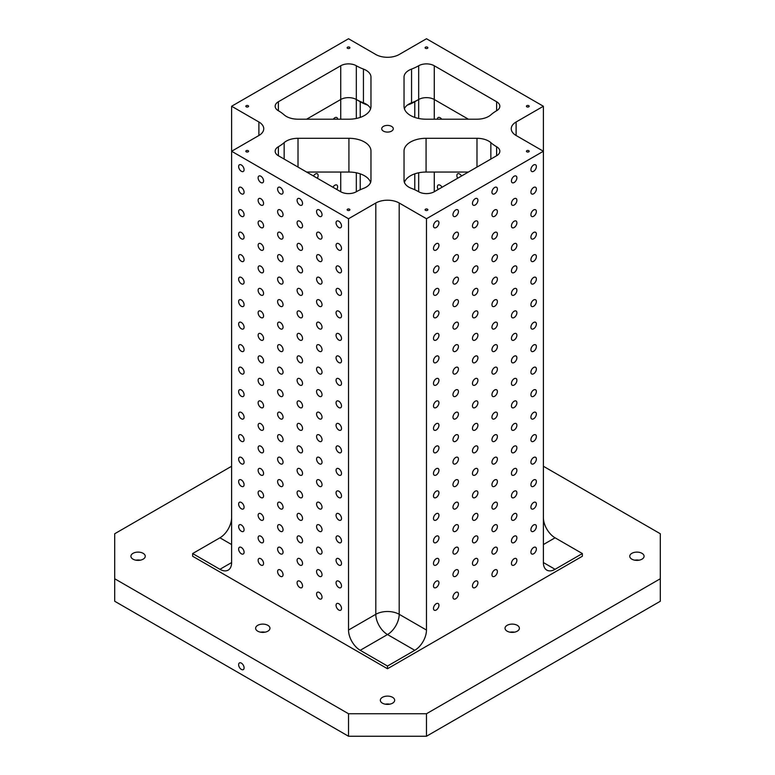 <?xml version="1.0" encoding="UTF-8"?>
<svg xmlns="http://www.w3.org/2000/svg" width="775" height="775" viewBox="0 0 775 775"><rect width="100%" height="100%" fill="white"/><g stroke="black" fill="none" stroke-linecap="round" stroke-linejoin="round"><path stroke-width="1.16" d="M341.513 225.951A3.856 2.228 60 0 1 340.719 227.714A3.856 2.228 60 0 1 336.854 225.486A3.856 2.228 60 0 1 336.854 221.03A3.856 2.228 60 0 1 339.828 222.067A3.856 2.228 60 0 1 341.513 225.951M404.037 106.475L404.037 77.083L404.037 106.475A22.049 12.729 0 0 0 426.076 119.205L476.983 119.205A16.537 9.542 0 0 0 490.846 114.865A44.088 25.459 180 0 1 496.62 110.747A11.024 6.365 0 0 0 499.846 106.253A11.024 6.365 0 0 0 496.62 101.748L434.262 65.749A11.024 6.365 0 0 0 418.674 65.749A44.088 25.459 180 0 1 411.554 69.082A16.537 9.542 0 0 0 404.037 77.083M302.541 428.449A3.856 2.228 60 0 1 301.746 430.212A3.856 2.228 60 0 1 297.891 427.984A3.856 2.228 60 0 1 297.891 423.537A3.856 2.228 60 0 1 300.855 424.564A3.856 2.228 60 0 1 302.541 428.449M302.541 450.953A3.856 2.228 60 0 1 301.746 452.716A3.856 2.228 60 0 1 297.891 450.488A3.856 2.228 60 0 1 297.891 446.032A3.856 2.228 60 0 1 300.855 447.068A3.856 2.228 60 0 1 302.541 450.953M302.541 405.945A3.856 2.228 60 0 1 301.746 407.718A3.856 2.228 60 0 1 297.891 405.49A3.856 2.228 60 0 1 297.891 401.033A3.856 2.228 60 0 1 300.855 402.07A3.856 2.228 60 0 1 302.541 405.945M302.541 473.448A3.856 2.228 60 0 1 301.746 475.22A3.856 2.228 60 0 1 297.891 472.992A3.856 2.228 60 0 1 297.891 468.536A3.856 2.228 60 0 1 300.855 469.563A3.856 2.228 60 0 1 302.541 473.448M302.541 495.952A3.856 2.228 60 0 1 301.746 497.715A3.856 2.228 60 0 1 297.891 495.487A3.856 2.228 60 0 1 297.891 491.03A3.856 2.228 60 0 1 300.855 492.067A3.856 2.228 60 0 1 302.541 495.952M302.541 518.446A3.856 2.228 60 0 1 301.746 520.219A3.856 2.228 60 0 1 297.891 517.991A3.856 2.228 60 0 1 297.891 513.534A3.856 2.228 60 0 1 300.855 514.571A3.856 2.228 60 0 1 302.541 518.446M302.541 540.95A3.856 2.228 60 0 1 301.746 542.713A3.856 2.228 60 0 1 297.891 540.485A3.856 2.228 60 0 1 297.891 536.038A3.856 2.228 60 0 1 300.855 537.065A3.856 2.228 60 0 1 302.541 540.95M302.541 563.454A3.856 2.228 60 0 1 301.746 565.217A3.856 2.228 60 0 1 297.891 562.989A3.856 2.228 60 0 1 297.891 558.533A3.856 2.228 60 0 1 300.855 559.569A3.856 2.228 60 0 1 302.541 563.454M302.541 585.948A3.856 2.228 60 0 1 301.746 587.721A3.856 2.228 60 0 1 297.891 585.493A3.856 2.228 60 0 1 297.891 581.037A3.856 2.228 60 0 1 300.855 582.064A3.856 2.228 60 0 1 302.541 585.948M283.059 192.2A3.856 2.228 60 0 1 282.255 193.963A3.856 2.228 60 0 1 278.399 191.735A3.856 2.228 60 0 1 278.399 187.279A3.856 2.228 60 0 1 281.373 188.315A3.856 2.228 60 0 1 283.059 192.2M283.059 214.694A3.856 2.228 60 0 1 282.255 216.467A3.856 2.228 60 0 1 278.399 214.239A3.856 2.228 60 0 1 278.399 209.783A3.856 2.228 60 0 1 281.373 210.819A3.856 2.228 60 0 1 283.059 214.694M283.059 237.198A3.856 2.228 60 0 1 282.255 238.962A3.856 2.228 60 0 1 278.399 236.733A3.856 2.228 60 0 1 278.399 232.287A3.856 2.228 60 0 1 281.373 233.314A3.856 2.228 60 0 1 283.059 237.198M283.059 259.702A3.856 2.228 60 0 1 282.255 261.466A3.856 2.228 60 0 1 278.399 259.238A3.856 2.228 60 0 1 278.399 254.781A3.856 2.228 60 0 1 281.373 255.818A3.856 2.228 60 0 1 283.059 259.702M283.059 282.197A3.856 2.228 60 0 1 282.255 283.97A3.856 2.228 60 0 1 278.399 281.742A3.856 2.228 60 0 1 278.399 277.285A3.856 2.228 60 0 1 281.373 278.312A3.856 2.228 60 0 1 283.059 282.197M283.059 304.701A3.856 2.228 60 0 1 282.255 306.464A3.856 2.228 60 0 1 278.399 304.236A3.856 2.228 60 0 1 278.399 299.78A3.856 2.228 60 0 1 281.373 300.816A3.856 2.228 60 0 1 283.059 304.701M283.059 327.195A3.856 2.228 60 0 1 282.255 328.968A3.856 2.228 60 0 1 278.399 326.74A3.856 2.228 60 0 1 278.399 322.284A3.856 2.228 60 0 1 281.373 323.32A3.856 2.228 60 0 1 283.059 327.195M283.059 349.699A3.856 2.228 60 0 1 282.255 351.463A3.856 2.228 60 0 1 278.399 349.234A3.856 2.228 60 0 1 278.399 344.788A3.856 2.228 60 0 1 281.373 345.815A3.856 2.228 60 0 1 283.059 349.699M283.059 372.203A3.856 2.228 60 0 1 282.255 373.967A3.856 2.228 60 0 1 278.399 371.738A3.856 2.228 60 0 1 278.399 367.282A3.856 2.228 60 0 1 281.373 368.319A3.856 2.228 60 0 1 283.059 372.203M283.059 394.698A3.856 2.228 60 0 1 282.255 396.471A3.856 2.228 60 0 1 278.399 394.243A3.856 2.228 60 0 1 278.399 389.786A3.856 2.228 60 0 1 281.373 390.813A3.856 2.228 60 0 1 283.059 394.698M283.059 417.202A3.856 2.228 60 0 1 282.255 418.965A3.856 2.228 60 0 1 278.399 416.737A3.856 2.228 60 0 1 278.399 412.281A3.856 2.228 60 0 1 281.373 413.317A3.856 2.228 60 0 1 283.059 417.202M283.059 439.696A3.856 2.228 60 0 1 282.255 441.469A3.856 2.228 60 0 1 278.399 439.241A3.856 2.228 60 0 1 278.399 434.785A3.856 2.228 60 0 1 281.373 435.821A3.856 2.228 60 0 1 283.059 439.696M283.059 462.2A3.856 2.228 60 0 1 282.255 463.963A3.856 2.228 60 0 1 278.399 461.735A3.856 2.228 60 0 1 278.399 457.289A3.856 2.228 60 0 1 281.373 458.316A3.856 2.228 60 0 1 283.059 462.2M283.059 484.704A3.856 2.228 60 0 1 282.255 486.468A3.856 2.228 60 0 1 278.399 484.239A3.856 2.228 60 0 1 278.399 479.783A3.856 2.228 60 0 1 281.373 480.82A3.856 2.228 60 0 1 283.059 484.704M283.059 507.199A3.856 2.228 60 0 1 282.255 508.962A3.856 2.228 60 0 1 278.399 506.743A3.856 2.228 60 0 1 278.399 502.287A3.856 2.228 60 0 1 281.373 503.314A3.856 2.228 60 0 1 283.059 507.199M283.059 529.703A3.856 2.228 60 0 1 282.255 531.466A3.856 2.228 60 0 1 278.399 529.238A3.856 2.228 60 0 1 278.399 524.782A3.856 2.228 60 0 1 281.373 525.818A3.856 2.228 60 0 1 283.059 529.703M283.059 552.197A3.856 2.228 60 0 1 282.255 553.97A3.856 2.228 60 0 1 278.399 551.742A3.856 2.228 60 0 1 278.399 547.286A3.856 2.228 60 0 1 281.373 548.322A3.856 2.228 60 0 1 283.059 552.197M283.059 574.701A3.856 2.228 60 0 1 282.255 576.464A3.856 2.228 60 0 1 278.399 574.236A3.856 2.228 60 0 1 278.399 569.78A3.856 2.228 60 0 1 281.373 570.817A3.856 2.228 60 0 1 283.059 574.701M263.568 180.953A3.856 2.228 60 0 1 262.773 182.716A3.856 2.228 60 0 1 258.918 180.488A3.856 2.228 60 0 1 258.918 176.032A3.856 2.228 60 0 1 261.892 177.068A3.856 2.228 60 0 1 263.568 180.953M263.568 203.447A3.856 2.228 60 0 1 262.773 205.21A3.856 2.228 60 0 1 258.918 202.992A3.856 2.228 60 0 1 258.918 198.536A3.856 2.228 60 0 1 261.892 199.562A3.856 2.228 60 0 1 263.568 203.447M263.568 225.951A3.856 2.228 60 0 1 262.773 227.714A3.856 2.228 60 0 1 258.918 225.486A3.856 2.228 60 0 1 258.918 221.03A3.856 2.228 60 0 1 261.892 222.067A3.856 2.228 60 0 1 263.568 225.951M263.568 248.446A3.856 2.228 60 0 1 262.773 250.218A3.856 2.228 60 0 1 258.918 247.99A3.856 2.228 60 0 1 258.918 243.534A3.856 2.228 60 0 1 261.892 244.571A3.856 2.228 60 0 1 263.568 248.446M263.568 270.95A3.856 2.228 60 0 1 262.773 272.713A3.856 2.228 60 0 1 258.918 270.485A3.856 2.228 60 0 1 258.918 266.028A3.856 2.228 60 0 1 261.892 267.065A3.856 2.228 60 0 1 263.568 270.95M263.568 293.454A3.856 2.228 60 0 1 262.773 295.217A3.856 2.228 60 0 1 258.918 292.989A3.856 2.228 60 0 1 258.918 288.532A3.856 2.228 60 0 1 261.892 289.569A3.856 2.228 60 0 1 263.568 293.454M263.568 315.948A3.856 2.228 60 0 1 262.773 317.711A3.856 2.228 60 0 1 258.918 315.493A3.856 2.228 60 0 1 258.918 311.037A3.856 2.228 60 0 1 261.892 312.063A3.856 2.228 60 0 1 263.568 315.948M263.568 338.452A3.856 2.228 60 0 1 262.773 340.215A3.856 2.228 60 0 1 258.918 337.987A3.856 2.228 60 0 1 258.918 333.531A3.856 2.228 60 0 1 261.892 334.567A3.856 2.228 60 0 1 263.568 338.452M263.568 360.947A3.856 2.228 60 0 1 262.773 362.719A3.856 2.228 60 0 1 258.918 360.491A3.856 2.228 60 0 1 258.918 356.035A3.856 2.228 60 0 1 261.892 357.072A3.856 2.228 60 0 1 263.568 360.947M263.568 383.451A3.856 2.228 60 0 1 262.773 385.214A3.856 2.228 60 0 1 258.918 382.986A3.856 2.228 60 0 1 258.918 378.529A3.856 2.228 60 0 1 261.892 379.566A3.856 2.228 60 0 1 263.568 383.451M263.568 405.955A3.856 2.228 60 0 1 262.773 407.718A3.856 2.228 60 0 1 258.918 405.49A3.856 2.228 60 0 1 258.918 401.033A3.856 2.228 60 0 1 261.892 402.07A3.856 2.228 60 0 1 263.568 405.955M497.395 414.053A3.856 2.228 -60 0 1 495.719 417.928A3.856 2.228 -60 0 1 492.745 418.965A3.856 2.228 -60 0 1 492.745 414.509A3.856 2.228 -60 0 1 496.601 412.281A3.856 2.228 -60 0 1 497.395 414.053M497.395 436.548A3.856 2.228 -60 0 1 495.719 440.433A3.856 2.228 -60 0 1 492.745 441.469A3.856 2.228 -60 0 1 492.745 437.013A3.856 2.228 -60 0 1 496.601 434.785A3.856 2.228 -60 0 1 497.395 436.548M497.395 391.549A3.856 2.228 -60 0 1 495.719 395.434A3.856 2.228 -60 0 1 492.745 396.471A3.856 2.228 -60 0 1 492.745 392.014A3.856 2.228 -60 0 1 496.601 389.786A3.856 2.228 -60 0 1 497.395 391.549M497.395 459.052A3.856 2.228 -60 0 1 495.719 462.937A3.856 2.228 -60 0 1 492.745 463.963A3.856 2.228 -60 0 1 492.745 459.507A3.856 2.228 -60 0 1 496.601 457.289A3.856 2.228 -60 0 1 497.395 459.052M497.395 481.546A3.856 2.228 -60 0 1 495.719 485.431A3.856 2.228 -60 0 1 492.745 486.468A3.856 2.228 -60 0 1 492.745 482.011A3.856 2.228 -60 0 1 496.601 479.783A3.856 2.228 -60 0 1 497.395 481.546M497.395 504.05A3.856 2.228 -60 0 1 495.719 507.935A3.856 2.228 -60 0 1 492.745 508.962A3.856 2.228 -60 0 1 492.745 504.515A3.856 2.228 -60 0 1 496.601 502.287A3.856 2.228 -60 0 1 497.395 504.05M497.395 526.554A3.856 2.228 -60 0 1 495.719 530.429A3.856 2.228 -60 0 1 492.745 531.466A3.856 2.228 -60 0 1 492.745 527.01A3.856 2.228 -60 0 1 496.601 524.782A3.856 2.228 -60 0 1 497.395 526.554M497.395 549.049A3.856 2.228 -60 0 1 495.719 552.933A3.856 2.228 -60 0 1 492.745 553.97A3.856 2.228 -60 0 1 492.745 549.514A3.856 2.228 -60 0 1 496.601 547.286A3.856 2.228 -60 0 1 497.395 549.049M497.395 571.553A3.856 2.228 -60 0 1 495.719 575.438A3.856 2.228 -60 0 1 492.745 576.464A3.856 2.228 -60 0 1 492.745 572.008A3.856 2.228 -60 0 1 496.601 569.78A3.856 2.228 -60 0 1 497.395 571.553M477.913 200.299A3.856 2.228 -60 0 1 476.228 204.183A3.856 2.228 -60 0 1 473.254 205.21A3.856 2.228 -60 0 1 473.254 200.764A3.856 2.228 -60 0 1 477.109 198.536A3.856 2.228 -60 0 1 477.913 200.299M477.913 222.803A3.856 2.228 -60 0 1 476.228 226.678A3.856 2.228 -60 0 1 473.254 227.714A3.856 2.228 -60 0 1 473.254 223.258A3.856 2.228 -60 0 1 477.109 221.03A3.856 2.228 -60 0 1 477.913 222.803M477.913 245.297A3.856 2.228 -60 0 1 476.228 249.182A3.856 2.228 -60 0 1 473.254 250.218A3.856 2.228 -60 0 1 473.254 245.762A3.856 2.228 -60 0 1 477.109 243.534A3.856 2.228 -60 0 1 477.913 245.297M477.913 267.801A3.856 2.228 -60 0 1 476.228 271.686A3.856 2.228 -60 0 1 473.254 272.713A3.856 2.228 -60 0 1 473.254 268.257A3.856 2.228 -60 0 1 477.109 266.028A3.856 2.228 -60 0 1 477.913 267.801M477.913 290.296A3.856 2.228 -60 0 1 476.228 294.18A3.856 2.228 -60 0 1 473.254 295.217A3.856 2.228 -60 0 1 473.254 290.761A3.856 2.228 -60 0 1 477.109 288.532A3.856 2.228 -60 0 1 477.913 290.296M477.913 312.8A3.856 2.228 -60 0 1 476.228 316.684A3.856 2.228 -60 0 1 473.254 317.711A3.856 2.228 -60 0 1 473.254 313.265A3.856 2.228 -60 0 1 477.109 311.037A3.856 2.228 -60 0 1 477.913 312.8M477.913 335.304A3.856 2.228 -60 0 1 476.228 339.179A3.856 2.228 -60 0 1 473.254 340.215A3.856 2.228 -60 0 1 473.254 335.759A3.856 2.228 -60 0 1 477.109 333.531A3.856 2.228 -60 0 1 477.913 335.304M477.913 357.798A3.856 2.228 -60 0 1 476.228 361.683A3.856 2.228 -60 0 1 473.254 362.719A3.856 2.228 -60 0 1 473.254 358.263A3.856 2.228 -60 0 1 477.109 356.035A3.856 2.228 -60 0 1 477.913 357.798M477.913 380.302A3.856 2.228 -60 0 1 476.228 384.187A3.856 2.228 -60 0 1 473.254 385.214A3.856 2.228 -60 0 1 473.254 380.757A3.856 2.228 -60 0 1 477.109 378.529A3.856 2.228 -60 0 1 477.913 380.302M477.913 402.797A3.856 2.228 -60 0 1 476.228 406.681A3.856 2.228 -60 0 1 473.254 407.718A3.856 2.228 -60 0 1 473.254 403.262A3.856 2.228 -60 0 1 477.109 401.033A3.856 2.228 -60 0 1 477.913 402.797M477.913 425.301A3.856 2.228 -60 0 1 476.228 429.185A3.856 2.228 -60 0 1 473.254 430.212A3.856 2.228 -60 0 1 473.254 425.766A3.856 2.228 -60 0 1 477.109 423.537A3.856 2.228 -60 0 1 477.913 425.301M477.913 447.805A3.856 2.228 -60 0 1 476.228 451.68A3.856 2.228 -60 0 1 473.254 452.716A3.856 2.228 -60 0 1 473.254 448.26A3.856 2.228 -60 0 1 477.109 446.032A3.856 2.228 -60 0 1 477.913 447.805M477.913 470.299A3.856 2.228 -60 0 1 476.228 474.184A3.856 2.228 -60 0 1 473.254 475.22A3.856 2.228 -60 0 1 473.254 470.764A3.856 2.228 -60 0 1 477.109 468.536A3.856 2.228 -60 0 1 477.913 470.299M477.913 492.803A3.856 2.228 -60 0 1 476.228 496.678A3.856 2.228 -60 0 1 473.254 497.715A3.856 2.228 -60 0 1 473.254 493.258A3.856 2.228 -60 0 1 477.109 491.03A3.856 2.228 -60 0 1 477.913 492.803M477.913 515.298A3.856 2.228 -60 0 1 476.228 519.182A3.856 2.228 -60 0 1 473.254 520.219A3.856 2.228 -60 0 1 473.254 515.762A3.856 2.228 -60 0 1 477.109 513.534A3.856 2.228 -60 0 1 477.913 515.298M477.913 537.802A3.856 2.228 -60 0 1 476.228 541.686A3.856 2.228 -60 0 1 473.254 542.713A3.856 2.228 -60 0 1 473.254 538.257A3.856 2.228 -60 0 1 477.109 536.038A3.856 2.228 -60 0 1 477.913 537.802M477.913 560.296A3.856 2.228 -60 0 1 476.228 564.181A3.856 2.228 -60 0 1 473.254 565.217A3.856 2.228 -60 0 1 473.254 560.761A3.856 2.228 -60 0 1 477.109 558.533A3.856 2.228 -60 0 1 477.913 560.296M477.913 582.8A3.856 2.228 -60 0 1 476.228 586.685A3.856 2.228 -60 0 1 473.254 587.721A3.856 2.228 -60 0 1 473.254 583.265A3.856 2.228 -60 0 1 477.109 581.037A3.856 2.228 -60 0 1 477.913 582.8M458.432 211.546A3.856 2.228 -60 0 1 456.746 215.431A3.856 2.228 -60 0 1 453.772 216.467A3.856 2.228 -60 0 1 453.772 212.011A3.856 2.228 -60 0 1 457.628 209.783A3.856 2.228 -60 0 1 458.432 211.546M458.432 234.05A3.856 2.228 -60 0 1 456.746 237.935A3.856 2.228 -60 0 1 453.772 238.962A3.856 2.228 -60 0 1 453.772 234.505A3.856 2.228 -60 0 1 457.628 232.287A3.856 2.228 -60 0 1 458.432 234.05M458.432 256.544A3.856 2.228 -60 0 1 456.746 260.429A3.856 2.228 -60 0 1 453.772 261.466A3.856 2.228 -60 0 1 453.772 257.009A3.856 2.228 -60 0 1 457.628 254.781A3.856 2.228 -60 0 1 458.432 256.544M458.432 279.048A3.856 2.228 -60 0 1 456.746 282.933A3.856 2.228 -60 0 1 453.772 283.97A3.856 2.228 -60 0 1 453.772 279.513A3.856 2.228 -60 0 1 457.628 277.285A3.856 2.228 -60 0 1 458.432 279.048M458.432 301.552A3.856 2.228 -60 0 1 456.746 305.427A3.856 2.228 -60 0 1 453.772 306.464A3.856 2.228 -60 0 1 453.772 302.008A3.856 2.228 -60 0 1 457.628 299.78A3.856 2.228 -60 0 1 458.432 301.552M458.432 324.047A3.856 2.228 -60 0 1 456.746 327.932A3.856 2.228 -60 0 1 453.772 328.968A3.856 2.228 -60 0 1 453.772 324.512A3.856 2.228 -60 0 1 457.628 322.284A3.856 2.228 -60 0 1 458.432 324.047M458.432 346.551A3.856 2.228 -60 0 1 456.746 350.436A3.856 2.228 -60 0 1 453.772 351.463A3.856 2.228 -60 0 1 453.772 347.006A3.856 2.228 -60 0 1 457.628 344.788A3.856 2.228 -60 0 1 458.432 346.551M458.432 369.045A3.856 2.228 -60 0 1 456.746 372.93A3.856 2.228 -60 0 1 453.772 373.967A3.856 2.228 -60 0 1 453.772 369.51A3.856 2.228 -60 0 1 457.628 367.282A3.856 2.228 -60 0 1 458.432 369.045M458.432 391.549A3.856 2.228 -60 0 1 456.746 395.434A3.856 2.228 -60 0 1 453.772 396.461A3.856 2.228 -60 0 1 453.772 392.014A3.856 2.228 -60 0 1 457.628 389.786A3.856 2.228 -60 0 1 458.432 391.549M458.432 414.053A3.856 2.228 -60 0 1 456.746 417.928A3.856 2.228 -60 0 1 453.772 418.965A3.856 2.228 -60 0 1 453.772 414.509A3.856 2.228 -60 0 1 457.628 412.281A3.856 2.228 -60 0 1 458.432 414.053M458.432 436.548A3.856 2.228 -60 0 1 456.746 440.433A3.856 2.228 -60 0 1 453.772 441.469A3.856 2.228 -60 0 1 453.772 437.013A3.856 2.228 -60 0 1 457.628 434.785A3.856 2.228 -60 0 1 458.432 436.548M516.886 380.302A3.856 2.228 -60 0 1 515.201 384.187A3.856 2.228 -60 0 1 512.227 385.214A3.856 2.228 -60 0 1 512.227 380.757A3.856 2.228 -60 0 1 516.082 378.529A3.856 2.228 -60 0 1 516.886 380.302M516.886 402.797A3.856 2.228 -60 0 1 515.201 406.681A3.856 2.228 -60 0 1 512.227 407.718A3.856 2.228 -60 0 1 512.227 403.262A3.856 2.228 -60 0 1 516.082 401.033A3.856 2.228 -60 0 1 516.886 402.797M516.886 357.798A3.856 2.228 -60 0 1 515.201 361.683A3.856 2.228 -60 0 1 512.227 362.719A3.856 2.228 -60 0 1 512.227 358.263A3.856 2.228 -60 0 1 516.082 356.035A3.856 2.228 -60 0 1 516.886 357.798M516.886 425.301A3.856 2.228 -60 0 1 515.201 429.185A3.856 2.228 -60 0 1 512.227 430.212A3.856 2.228 -60 0 1 512.227 425.766A3.856 2.228 -60 0 1 516.082 423.537A3.856 2.228 -60 0 1 516.886 425.301M516.886 447.805A3.856 2.228 -60 0 1 515.201 451.68A3.856 2.228 -60 0 1 512.227 452.716A3.856 2.228 -60 0 1 512.227 448.26A3.856 2.228 -60 0 1 516.082 446.032A3.856 2.228 -60 0 1 516.886 447.805M516.886 470.299A3.856 2.228 -60 0 1 515.201 474.184A3.856 2.228 -60 0 1 512.227 475.22A3.856 2.228 -60 0 1 512.227 470.764A3.856 2.228 -60 0 1 516.082 468.536A3.856 2.228 -60 0 1 516.886 470.299M516.886 492.803A3.856 2.228 -60 0 1 515.201 496.688A3.856 2.228 -60 0 1 512.227 497.715A3.856 2.228 -60 0 1 512.227 493.258A3.856 2.228 -60 0 1 516.082 491.03A3.856 2.228 -60 0 1 516.886 492.803M516.886 515.298A3.856 2.228 -60 0 1 515.201 519.182A3.856 2.228 -60 0 1 512.227 520.219A3.856 2.228 -60 0 1 512.227 515.762A3.856 2.228 -60 0 1 516.082 513.534A3.856 2.228 -60 0 1 516.886 515.298M516.886 537.802A3.856 2.228 -60 0 1 515.201 541.686A3.856 2.228 -60 0 1 512.227 542.713A3.856 2.228 -60 0 1 512.227 538.267A3.856 2.228 -60 0 1 516.082 536.038A3.856 2.228 -60 0 1 516.886 537.802M516.886 560.306A3.856 2.228 -60 0 1 515.201 564.181A3.856 2.228 -60 0 1 512.227 565.217A3.856 2.228 -60 0 1 512.227 560.761A3.856 2.228 -60 0 1 516.082 558.533A3.856 2.228 -60 0 1 516.886 560.306M497.395 189.052A3.856 2.228 -60 0 1 495.719 192.927A3.856 2.228 -60 0 1 492.745 193.963A3.856 2.228 -60 0 1 492.745 189.507A3.856 2.228 -60 0 1 496.601 187.279A3.856 2.228 -60 0 1 497.395 189.052M497.395 211.546A3.856 2.228 -60 0 1 495.719 215.431A3.856 2.228 -60 0 1 492.745 216.467A3.856 2.228 -60 0 1 492.745 212.011A3.856 2.228 -60 0 1 496.601 209.783A3.856 2.228 -60 0 1 497.395 211.546M497.395 234.05A3.856 2.228 -60 0 1 495.719 237.935A3.856 2.228 -60 0 1 492.745 238.962A3.856 2.228 -60 0 1 492.745 234.515A3.856 2.228 -60 0 1 496.601 232.287A3.856 2.228 -60 0 1 497.395 234.05M497.395 256.544A3.856 2.228 -60 0 1 495.719 260.429A3.856 2.228 -60 0 1 492.745 261.466A3.856 2.228 -60 0 1 492.745 257.009A3.856 2.228 -60 0 1 496.601 254.781A3.856 2.228 -60 0 1 497.395 256.544M497.395 279.048A3.856 2.228 -60 0 1 495.719 282.933A3.856 2.228 -60 0 1 492.745 283.97A3.856 2.228 -60 0 1 492.745 279.513A3.856 2.228 -60 0 1 496.601 277.285A3.856 2.228 -60 0 1 497.395 279.048M497.395 301.552A3.856 2.228 -60 0 1 495.719 305.427A3.856 2.228 -60 0 1 492.745 306.464A3.856 2.228 -60 0 1 492.745 302.008A3.856 2.228 -60 0 1 496.601 299.78A3.856 2.228 -60 0 1 497.395 301.552M497.395 324.047A3.856 2.228 -60 0 1 495.719 327.932A3.856 2.228 -60 0 1 492.745 328.968A3.856 2.228 -60 0 1 492.745 324.512A3.856 2.228 -60 0 1 496.601 322.284A3.856 2.228 -60 0 1 497.395 324.047M497.395 346.551A3.856 2.228 -60 0 1 495.719 350.436A3.856 2.228 -60 0 1 492.745 351.463A3.856 2.228 -60 0 1 492.745 347.006A3.856 2.228 -60 0 1 496.601 344.788A3.856 2.228 -60 0 1 497.395 346.551M497.395 369.045A3.856 2.228 -60 0 1 495.719 372.93A3.856 2.228 -60 0 1 492.745 373.967A3.856 2.228 -60 0 1 492.745 369.51A3.856 2.228 -60 0 1 496.601 367.282A3.856 2.228 -60 0 1 497.395 369.045M317.333 178.24A3.856 2.228 120 0 0 317.333 173.784A3.856 2.228 120 0 0 315.406 173.978A3.856 2.228 120 0 0 313.478 176.012M337.619 119.205A3.856 2.228 120 0 0 336.815 117.538A3.856 2.228 120 0 0 334.887 117.722A3.856 2.228 120 0 0 333.318 119.205M336.815 189.487A3.856 2.228 120 0 0 336.815 185.031A3.856 2.228 120 0 0 334.887 185.225A3.856 2.228 120 0 0 332.959 187.259M543.382 466.25L660.3 533.752L660.3 601.255L426.473 736.25L348.527 736.25L348.527 713.746L114.7 578.751L114.7 533.752L231.618 466.25M461.522 176.012A3.856 2.228 -120 0 0 457.667 173.784A3.856 2.228 -120 0 0 456.872 175.547A3.856 2.228 -120 0 0 457.667 178.24M114.7 578.751L114.7 601.255L348.527 736.25M516.102 121.995L543.382 106.253L426.473 38.75L399.193 54.502A16.537 9.542 0 0 1 375.807 54.502L348.527 38.75L231.618 106.253L231.618 151.251L348.527 218.744L375.807 203.002A16.537 9.542 0 0 1 399.193 203.002L426.473 218.744L543.382 151.251L516.102 135.499L516.102 121.995A16.537 9.542 0 0 0 511.258 128.747A16.537 9.542 0 0 0 516.102 135.499M543.382 106.253L543.382 562.553L555.074 569.305A16.537 9.542 -60 0 1 546.811 570.119A16.537 9.542 -60 0 1 543.382 562.553M543.382 517.555A16.537 9.542 -120 0 0 555.074 537.802L543.382 544.554M555.074 569.305L582.354 553.553L555.074 537.802M582.354 553.553L582.354 556.247L387.5 668.748L192.646 556.247L192.646 553.553L219.926 569.305L231.618 562.553A16.537 9.542 60 0 1 228.189 570.119A16.537 9.542 60 0 1 219.926 569.305M426.473 736.25L426.473 713.746L660.3 578.751M631.848 553.331A7.169 4.137 180 0 1 639.656 552.43A7.169 4.137 180 0 1 644.083 556.247A7.169 4.137 180 0 1 636.914 560.383A7.169 4.137 180 0 1 629.755 556.247A7.169 4.137 180 0 1 631.848 553.331M133.019 553.331A7.169 4.137 180 0 1 140.827 552.43A7.169 4.137 180 0 1 145.245 556.247A7.169 4.137 180 0 1 138.086 560.383A7.169 4.137 180 0 1 130.917 556.247A7.169 4.137 180 0 1 133.019 553.331M257.726 625.328A7.169 4.137 180 0 1 265.534 624.427A7.169 4.137 180 0 1 269.962 628.254A7.169 4.137 180 0 1 262.793 632.39A7.169 4.137 180 0 1 255.624 628.254A7.169 4.137 180 0 1 257.726 625.328M382.433 697.326A7.169 4.137 180 0 1 390.242 696.425A7.169 4.137 180 0 1 394.669 700.251A7.169 4.137 180 0 1 387.5 704.388A7.169 4.137 180 0 1 380.331 700.251A7.169 4.137 180 0 1 382.433 697.326M507.141 625.328A7.169 4.137 180 0 1 514.949 624.427A7.169 4.137 180 0 1 519.376 628.254A7.169 4.137 180 0 1 512.207 632.39A7.169 4.137 180 0 1 505.038 628.254A7.169 4.137 180 0 1 507.141 625.328M426.473 713.746L348.527 713.746M241.354 669.426A3.856 2.228 60 0 1 238.836 666.025A3.856 2.228 60 0 1 239.427 662.935A3.856 2.228 60 0 1 243.292 665.163A3.856 2.228 60 0 1 243.292 669.619A3.856 2.228 60 0 1 241.354 669.426M441.682 119.205A3.856 2.228 -120 0 0 438.185 117.538A3.856 2.228 -120 0 0 437.381 119.205M442.041 187.259A3.856 2.228 -120 0 0 438.185 185.031A3.856 2.228 -120 0 0 437.381 186.804A3.856 2.228 -120 0 0 438.185 189.487M231.618 544.554L219.926 537.802L192.646 553.553M219.926 537.802A16.537 9.542 120 0 0 231.618 517.555M383.412 126.383A5.783 3.342 180 0 1 389.718 125.666A5.783 3.342 180 0 1 393.283 128.747A5.783 3.342 180 0 1 387.5 132.089A5.783 3.342 180 0 1 381.717 128.747A5.783 3.342 180 0 1 383.412 126.383M425.494 47.188A1.376 0.794 180 0 1 426.996 47.013A1.376 0.794 180 0 1 427.848 47.75A1.376 0.794 180 0 1 426.473 48.544A1.376 0.794 180 0 1 425.097 47.75A1.376 0.794 180 0 1 425.494 47.188M246.227 150.689A1.376 0.794 180 0 1 247.729 150.515A1.376 0.794 180 0 1 248.581 151.251A1.376 0.794 180 0 1 247.206 152.045A1.376 0.794 180 0 1 245.83 151.251A1.376 0.794 180 0 1 246.227 150.689M246.227 105.691A1.376 0.794 180 0 1 247.729 105.516A1.376 0.794 180 0 1 248.581 106.253A1.376 0.794 180 0 1 247.206 107.047A1.376 0.794 180 0 1 245.83 106.253A1.376 0.794 180 0 1 246.227 105.691M347.558 209.182A1.376 0.794 180 0 1 349.06 209.017A1.376 0.794 180 0 1 349.903 209.744A1.376 0.794 180 0 1 348.527 210.548A1.376 0.794 180 0 1 347.152 209.744A1.376 0.794 180 0 1 347.558 209.182M425.494 209.182A1.376 0.794 180 0 1 426.996 209.017A1.376 0.794 180 0 1 427.848 209.744A1.376 0.794 180 0 1 426.473 210.548A1.376 0.794 180 0 1 425.097 209.744A1.376 0.794 180 0 1 425.494 209.182M526.826 150.689A1.376 0.794 180 0 1 528.327 150.515A1.376 0.794 180 0 1 529.17 151.251A1.376 0.794 180 0 1 527.794 152.045A1.376 0.794 180 0 1 526.419 151.251A1.376 0.794 180 0 1 526.826 150.689M526.826 105.691A1.376 0.794 180 0 1 528.327 105.516A1.376 0.794 180 0 1 529.17 106.253A1.376 0.794 180 0 1 527.794 107.047A1.376 0.794 180 0 1 526.419 106.253A1.376 0.794 180 0 1 526.826 105.691M347.558 47.188A1.376 0.794 180 0 1 349.06 47.013A1.376 0.794 180 0 1 349.903 47.75A1.376 0.794 180 0 1 348.527 48.544A1.376 0.794 180 0 1 347.152 47.75A1.376 0.794 180 0 1 347.558 47.188M231.618 106.253L258.898 121.995L258.898 135.499A16.537 9.542 0 0 0 263.742 128.747A16.537 9.542 0 0 0 258.898 121.995M258.898 135.499L231.618 151.251L231.618 562.553M363.446 69.082A44.088 25.459 180 0 1 356.326 65.749A11.024 6.365 0 0 0 340.738 65.749L278.38 101.748A11.024 6.365 0 0 0 275.154 106.253A11.024 6.365 0 0 0 278.38 110.747A44.088 25.459 180 0 1 284.154 114.865A16.537 9.542 0 0 0 298.017 119.205L348.924 119.205A22.049 12.729 0 0 0 370.963 106.475L370.963 77.083A16.537 9.542 0 0 0 363.446 69.082L363.446 102.833A16.537 9.542 180 0 1 370.595 108.81M284.154 142.639A44.088 25.459 180 0 1 278.38 146.746A11.024 6.365 0 0 0 275.154 151.251A11.024 6.365 0 0 0 278.38 155.746L340.738 191.745A11.024 6.365 0 0 0 356.326 191.745A44.088 25.459 180 0 1 363.446 188.412A16.537 9.542 0 0 0 370.963 180.41L370.963 151.018A22.049 12.729 0 0 0 348.924 138.299L298.017 138.299A16.537 9.542 0 0 0 284.154 142.639L284.154 159.088M370.963 151.018L370.963 180.41M411.554 188.412A44.088 25.459 180 0 1 418.674 191.745A11.024 6.365 0 0 0 434.262 191.745L496.62 155.746A11.024 6.365 0 0 0 499.846 151.251A11.024 6.365 0 0 0 496.62 146.746A44.088 25.459 180 0 1 490.846 142.639A16.537 9.542 0 0 0 476.983 138.299L426.076 138.299A22.049 12.729 0 0 0 404.037 151.018L404.037 180.41A16.537 9.542 0 0 0 411.554 188.412M536.368 166.547A3.856 2.228 -60 0 1 534.682 170.432A3.856 2.228 -60 0 1 531.708 171.469A3.856 2.228 -60 0 1 531.708 167.013A3.856 2.228 -60 0 1 535.573 164.784A3.856 2.228 -60 0 1 536.368 166.547M536.368 189.052A3.856 2.228 -60 0 1 534.682 192.936A3.856 2.228 -60 0 1 531.708 193.963A3.856 2.228 -60 0 1 531.708 189.507A3.856 2.228 -60 0 1 535.573 187.279A3.856 2.228 -60 0 1 536.368 189.052M536.368 211.546A3.856 2.228 -60 0 1 534.682 215.431A3.856 2.228 -60 0 1 531.708 216.467A3.856 2.228 -60 0 1 531.708 212.011A3.856 2.228 -60 0 1 535.573 209.783A3.856 2.228 -60 0 1 536.368 211.546M536.368 234.05A3.856 2.228 -60 0 1 534.682 237.935A3.856 2.228 -60 0 1 531.708 238.962A3.856 2.228 -60 0 1 531.708 234.515A3.856 2.228 -60 0 1 535.573 232.287A3.856 2.228 -60 0 1 536.368 234.05M536.368 256.554A3.856 2.228 -60 0 1 534.682 260.429A3.856 2.228 -60 0 1 531.708 261.466A3.856 2.228 -60 0 1 531.708 257.009A3.856 2.228 -60 0 1 535.573 254.781A3.856 2.228 -60 0 1 536.368 256.554M536.368 279.048A3.856 2.228 -60 0 1 534.682 282.933A3.856 2.228 -60 0 1 531.708 283.97A3.856 2.228 -60 0 1 531.708 279.513A3.856 2.228 -60 0 1 535.573 277.285A3.856 2.228 -60 0 1 536.368 279.048M536.368 301.552A3.856 2.228 -60 0 1 534.682 305.427A3.856 2.228 -60 0 1 531.708 306.464A3.856 2.228 -60 0 1 531.708 302.008A3.856 2.228 -60 0 1 535.573 299.78A3.856 2.228 -60 0 1 536.368 301.552M536.368 324.047A3.856 2.228 -60 0 1 534.682 327.932A3.856 2.228 -60 0 1 531.708 328.968A3.856 2.228 -60 0 1 531.708 324.512A3.856 2.228 -60 0 1 535.573 322.284A3.856 2.228 -60 0 1 536.368 324.047M536.368 346.551A3.856 2.228 -60 0 1 534.682 350.436A3.856 2.228 -60 0 1 531.708 351.463A3.856 2.228 -60 0 1 531.708 347.016A3.856 2.228 -60 0 1 535.573 344.788A3.856 2.228 -60 0 1 536.368 346.551M536.368 369.045A3.856 2.228 -60 0 1 534.682 372.93A3.856 2.228 -60 0 1 531.708 373.967A3.856 2.228 -60 0 1 531.708 369.51A3.856 2.228 -60 0 1 535.573 367.282A3.856 2.228 -60 0 1 536.368 369.045M536.368 391.549A3.856 2.228 -60 0 1 534.682 395.434A3.856 2.228 -60 0 1 531.708 396.471A3.856 2.228 -60 0 1 531.708 392.014A3.856 2.228 -60 0 1 535.573 389.786A3.856 2.228 -60 0 1 536.368 391.549M536.368 414.053A3.856 2.228 -60 0 1 534.682 417.928A3.856 2.228 -60 0 1 531.708 418.965A3.856 2.228 -60 0 1 531.708 414.509A3.856 2.228 -60 0 1 535.573 412.281A3.856 2.228 -60 0 1 536.368 414.053M536.368 436.548A3.856 2.228 -60 0 1 534.682 440.433A3.856 2.228 -60 0 1 531.708 441.469A3.856 2.228 -60 0 1 531.708 437.013A3.856 2.228 -60 0 1 535.573 434.785A3.856 2.228 -60 0 1 536.368 436.548M536.368 459.052A3.856 2.228 -60 0 1 534.682 462.937A3.856 2.228 -60 0 1 531.708 463.963A3.856 2.228 -60 0 1 531.708 459.507A3.856 2.228 -60 0 1 535.573 457.289A3.856 2.228 -60 0 1 536.368 459.052M536.368 481.546A3.856 2.228 -60 0 1 534.682 485.431A3.856 2.228 -60 0 1 531.708 486.468A3.856 2.228 -60 0 1 531.708 482.011A3.856 2.228 -60 0 1 535.573 479.783A3.856 2.228 -60 0 1 536.368 481.546M536.368 504.05A3.856 2.228 -60 0 1 534.682 507.935A3.856 2.228 -60 0 1 531.708 508.972A3.856 2.228 -60 0 1 531.708 504.515A3.856 2.228 -60 0 1 535.573 502.287A3.856 2.228 -60 0 1 536.368 504.05M536.368 526.554A3.856 2.228 -60 0 1 534.682 530.429A3.856 2.228 -60 0 1 531.708 531.466A3.856 2.228 -60 0 1 531.708 527.01A3.856 2.228 -60 0 1 535.573 524.782A3.856 2.228 -60 0 1 536.368 526.554M536.368 549.049A3.856 2.228 -60 0 1 534.682 552.933A3.856 2.228 -60 0 1 531.708 553.97A3.856 2.228 -60 0 1 531.708 549.514A3.856 2.228 -60 0 1 535.573 547.286A3.856 2.228 -60 0 1 536.368 549.049M516.886 177.795A3.856 2.228 -60 0 1 515.201 181.679A3.856 2.228 -60 0 1 512.227 182.716A3.856 2.228 -60 0 1 512.227 178.26A3.856 2.228 -60 0 1 516.082 176.032A3.856 2.228 -60 0 1 516.886 177.795M516.886 200.299A3.856 2.228 -60 0 1 515.201 204.183A3.856 2.228 -60 0 1 512.227 205.21A3.856 2.228 -60 0 1 512.227 200.764A3.856 2.228 -60 0 1 516.082 198.536A3.856 2.228 -60 0 1 516.886 200.299M516.886 222.803A3.856 2.228 -60 0 1 515.201 226.678A3.856 2.228 -60 0 1 512.227 227.714A3.856 2.228 -60 0 1 512.227 223.258A3.856 2.228 -60 0 1 516.082 221.03A3.856 2.228 -60 0 1 516.886 222.803M516.886 245.297A3.856 2.228 -60 0 1 515.201 249.182A3.856 2.228 -60 0 1 512.227 250.218A3.856 2.228 -60 0 1 512.227 245.762A3.856 2.228 -60 0 1 516.082 243.534A3.856 2.228 -60 0 1 516.886 245.297M516.886 267.801A3.856 2.228 -60 0 1 515.201 271.686A3.856 2.228 -60 0 1 512.227 272.713A3.856 2.228 -60 0 1 512.227 268.257A3.856 2.228 -60 0 1 516.082 266.028A3.856 2.228 -60 0 1 516.886 267.801M516.886 290.296A3.856 2.228 -60 0 1 515.201 294.18A3.856 2.228 -60 0 1 512.227 295.217A3.856 2.228 -60 0 1 512.227 290.761A3.856 2.228 -60 0 1 516.082 288.532A3.856 2.228 -60 0 1 516.886 290.296M516.886 312.8A3.856 2.228 -60 0 1 515.201 316.684A3.856 2.228 -60 0 1 512.227 317.711A3.856 2.228 -60 0 1 512.227 313.265A3.856 2.228 -60 0 1 516.082 311.037A3.856 2.228 -60 0 1 516.886 312.8M516.886 335.304A3.856 2.228 -60 0 1 515.201 339.179A3.856 2.228 -60 0 1 512.227 340.215A3.856 2.228 -60 0 1 512.227 335.759A3.856 2.228 -60 0 1 516.082 333.531A3.856 2.228 -60 0 1 516.886 335.304M458.432 459.052A3.856 2.228 -60 0 1 456.746 462.937A3.856 2.228 -60 0 1 453.772 463.963A3.856 2.228 -60 0 1 453.772 459.507A3.856 2.228 -60 0 1 457.628 457.279A3.856 2.228 -60 0 1 458.432 459.052M458.432 481.546A3.856 2.228 -60 0 1 456.746 485.431A3.856 2.228 -60 0 1 453.772 486.468A3.856 2.228 -60 0 1 453.772 482.011A3.856 2.228 -60 0 1 457.628 479.783A3.856 2.228 -60 0 1 458.432 481.546M458.432 504.05A3.856 2.228 -60 0 1 456.746 507.935A3.856 2.228 -60 0 1 453.772 508.962A3.856 2.228 -60 0 1 453.772 504.515A3.856 2.228 -60 0 1 457.628 502.287A3.856 2.228 -60 0 1 458.432 504.05M458.432 526.554A3.856 2.228 -60 0 1 456.746 530.429A3.856 2.228 -60 0 1 453.772 531.466A3.856 2.228 -60 0 1 453.772 527.01A3.856 2.228 -60 0 1 457.628 524.782A3.856 2.228 -60 0 1 458.432 526.554M458.432 549.049A3.856 2.228 -60 0 1 456.746 552.933A3.856 2.228 -60 0 1 453.772 553.97A3.856 2.228 -60 0 1 453.772 549.514A3.856 2.228 -60 0 1 457.628 547.286A3.856 2.228 -60 0 1 458.432 549.049M458.432 571.553A3.856 2.228 -60 0 1 456.746 575.438A3.856 2.228 -60 0 1 453.772 576.464A3.856 2.228 -60 0 1 453.772 572.008A3.856 2.228 -60 0 1 457.628 569.78A3.856 2.228 -60 0 1 458.432 571.553M458.432 594.047A3.856 2.228 -60 0 1 456.746 597.932A3.856 2.228 -60 0 1 453.772 598.968A3.856 2.228 -60 0 1 453.772 594.512A3.856 2.228 -60 0 1 457.628 592.284A3.856 2.228 -60 0 1 458.432 594.047M438.941 222.803A3.856 2.228 -60 0 1 437.255 226.678A3.856 2.228 -60 0 1 434.281 227.714A3.856 2.228 -60 0 1 434.281 223.258A3.856 2.228 -60 0 1 438.146 221.03A3.856 2.228 -60 0 1 438.941 222.803M438.941 245.297A3.856 2.228 -60 0 1 437.255 249.182A3.856 2.228 -60 0 1 434.281 250.218A3.856 2.228 -60 0 1 434.281 245.762A3.856 2.228 -60 0 1 438.146 243.534A3.856 2.228 -60 0 1 438.941 245.297M438.941 267.801A3.856 2.228 -60 0 1 437.255 271.686A3.856 2.228 -60 0 1 434.281 272.713A3.856 2.228 -60 0 1 434.281 268.257A3.856 2.228 -60 0 1 438.146 266.028A3.856 2.228 -60 0 1 438.941 267.801M438.941 290.296A3.856 2.228 -60 0 1 437.255 294.18A3.856 2.228 -60 0 1 434.281 295.217A3.856 2.228 -60 0 1 434.281 290.761A3.856 2.228 -60 0 1 438.146 288.532A3.856 2.228 -60 0 1 438.941 290.296M438.941 312.8A3.856 2.228 -60 0 1 437.255 316.684A3.856 2.228 -60 0 1 434.281 317.711A3.856 2.228 -60 0 1 434.281 313.265A3.856 2.228 -60 0 1 438.146 311.037A3.856 2.228 -60 0 1 438.941 312.8M438.941 335.304A3.856 2.228 -60 0 1 437.255 339.179A3.856 2.228 -60 0 1 434.281 340.215A3.856 2.228 -60 0 1 434.281 335.759A3.856 2.228 -60 0 1 438.146 333.531A3.856 2.228 -60 0 1 438.941 335.304M438.941 357.798A3.856 2.228 -60 0 1 437.255 361.683A3.856 2.228 -60 0 1 434.281 362.719A3.856 2.228 -60 0 1 434.281 358.263A3.856 2.228 -60 0 1 438.146 356.035A3.856 2.228 -60 0 1 438.941 357.798M438.941 380.302A3.856 2.228 -60 0 1 437.255 384.177A3.856 2.228 -60 0 1 434.281 385.214A3.856 2.228 -60 0 1 434.281 380.757A3.856 2.228 -60 0 1 438.146 378.529A3.856 2.228 -60 0 1 438.941 380.302M438.941 402.797A3.856 2.228 -60 0 1 437.255 406.681A3.856 2.228 -60 0 1 434.281 407.718A3.856 2.228 -60 0 1 434.281 403.262A3.856 2.228 -60 0 1 438.146 401.033A3.856 2.228 -60 0 1 438.941 402.797M438.941 425.301A3.856 2.228 -60 0 1 437.255 429.185A3.856 2.228 -60 0 1 434.281 430.212A3.856 2.228 -60 0 1 434.281 425.756A3.856 2.228 -60 0 1 438.146 423.537A3.856 2.228 -60 0 1 438.941 425.301M438.941 447.795A3.856 2.228 -60 0 1 437.255 451.68A3.856 2.228 -60 0 1 434.281 452.716A3.856 2.228 -60 0 1 434.281 448.26A3.856 2.228 -60 0 1 438.146 446.032A3.856 2.228 -60 0 1 438.941 447.795M438.941 470.299A3.856 2.228 -60 0 1 437.255 474.184A3.856 2.228 -60 0 1 434.281 475.22A3.856 2.228 -60 0 1 434.281 470.764A3.856 2.228 -60 0 1 438.146 468.536A3.856 2.228 -60 0 1 438.941 470.299M438.941 492.803A3.856 2.228 -60 0 1 437.255 496.678A3.856 2.228 -60 0 1 434.281 497.715A3.856 2.228 -60 0 1 434.281 493.258A3.856 2.228 -60 0 1 438.146 491.03A3.856 2.228 -60 0 1 438.941 492.803M438.941 515.298A3.856 2.228 -60 0 1 437.255 519.182A3.856 2.228 -60 0 1 434.281 520.219A3.856 2.228 -60 0 1 434.281 515.762A3.856 2.228 -60 0 1 438.146 513.534A3.856 2.228 -60 0 1 438.941 515.298M438.941 537.802A3.856 2.228 -60 0 1 437.255 541.686A3.856 2.228 -60 0 1 434.281 542.713A3.856 2.228 -60 0 1 434.281 538.257A3.856 2.228 -60 0 1 438.146 536.038A3.856 2.228 -60 0 1 438.941 537.802M438.941 560.296A3.856 2.228 -60 0 1 437.255 564.181A3.856 2.228 -60 0 1 434.281 565.217A3.856 2.228 -60 0 1 434.281 560.761A3.856 2.228 -60 0 1 438.146 558.533A3.856 2.228 -60 0 1 438.941 560.296M438.941 582.8A3.856 2.228 -60 0 1 437.255 586.685A3.856 2.228 -60 0 1 434.281 587.712A3.856 2.228 -60 0 1 434.281 583.265A3.856 2.228 -60 0 1 438.146 581.037A3.856 2.228 -60 0 1 438.941 582.8M438.941 605.304A3.856 2.228 -60 0 1 437.255 609.179A3.856 2.228 -60 0 1 434.281 610.216A3.856 2.228 -60 0 1 434.281 605.759A3.856 2.228 -60 0 1 438.146 603.531A3.856 2.228 -60 0 1 438.941 605.304M426.473 218.744L426.473 630.046A16.537 9.542 -60 0 1 414.78 650.303L387.5 634.551L360.22 650.303L387.5 666.054L414.78 650.303M387.5 666.054L387.5 668.748M360.22 650.303A16.537 9.542 60 0 1 348.527 630.046L348.527 218.744M341.513 248.446A3.856 2.228 60 0 1 340.719 250.218A3.856 2.228 60 0 1 336.854 247.99A3.856 2.228 60 0 1 336.854 243.534A3.856 2.228 60 0 1 339.828 244.571A3.856 2.228 60 0 1 341.513 248.446M341.513 270.95A3.856 2.228 60 0 1 340.719 272.713A3.856 2.228 60 0 1 336.854 270.485A3.856 2.228 60 0 1 336.854 266.028A3.856 2.228 60 0 1 339.828 267.065A3.856 2.228 60 0 1 341.513 270.95M341.513 293.444A3.856 2.228 60 0 1 340.719 295.217A3.856 2.228 60 0 1 336.854 292.989A3.856 2.228 60 0 1 336.854 288.532A3.856 2.228 60 0 1 339.828 289.569A3.856 2.228 60 0 1 341.513 293.444M341.513 315.948A3.856 2.228 60 0 1 340.719 317.711A3.856 2.228 60 0 1 336.854 315.483A3.856 2.228 60 0 1 336.854 311.037A3.856 2.228 60 0 1 339.828 312.063A3.856 2.228 60 0 1 341.513 315.948M341.513 338.452A3.856 2.228 60 0 1 340.719 340.215A3.856 2.228 60 0 1 336.854 337.987A3.856 2.228 60 0 1 336.854 333.531A3.856 2.228 60 0 1 339.828 334.567A3.856 2.228 60 0 1 341.513 338.452M341.513 360.947A3.856 2.228 60 0 1 340.719 362.719A3.856 2.228 60 0 1 336.854 360.491A3.856 2.228 60 0 1 336.854 356.035A3.856 2.228 60 0 1 339.828 357.062A3.856 2.228 60 0 1 341.513 360.947M341.513 383.451A3.856 2.228 60 0 1 340.719 385.214A3.856 2.228 60 0 1 336.854 382.986A3.856 2.228 60 0 1 336.854 378.529A3.856 2.228 60 0 1 339.828 379.566A3.856 2.228 60 0 1 341.513 383.451M341.513 405.945A3.856 2.228 60 0 1 340.719 407.718A3.856 2.228 60 0 1 336.854 405.49A3.856 2.228 60 0 1 336.854 401.033A3.856 2.228 60 0 1 339.828 402.07A3.856 2.228 60 0 1 341.513 405.945M341.513 428.449A3.856 2.228 60 0 1 340.719 430.212A3.856 2.228 60 0 1 336.854 427.984A3.856 2.228 60 0 1 336.854 423.537A3.856 2.228 60 0 1 339.828 424.564A3.856 2.228 60 0 1 341.513 428.449M341.513 450.953A3.856 2.228 60 0 1 340.719 452.716A3.856 2.228 60 0 1 336.854 450.488A3.856 2.228 60 0 1 336.854 446.032A3.856 2.228 60 0 1 339.828 447.068A3.856 2.228 60 0 1 341.513 450.953M341.513 473.448A3.856 2.228 60 0 1 340.719 475.22A3.856 2.228 60 0 1 336.854 472.992A3.856 2.228 60 0 1 336.854 468.536A3.856 2.228 60 0 1 339.828 469.563A3.856 2.228 60 0 1 341.513 473.448M341.513 495.952A3.856 2.228 60 0 1 340.719 497.715A3.856 2.228 60 0 1 336.854 495.487A3.856 2.228 60 0 1 336.854 491.03A3.856 2.228 60 0 1 339.828 492.067A3.856 2.228 60 0 1 341.513 495.952M341.513 518.446A3.856 2.228 60 0 1 340.719 520.219A3.856 2.228 60 0 1 336.854 517.991A3.856 2.228 60 0 1 336.854 513.534A3.856 2.228 60 0 1 339.828 514.571A3.856 2.228 60 0 1 341.513 518.446M341.513 540.95A3.856 2.228 60 0 1 340.719 542.713A3.856 2.228 60 0 1 336.854 540.485A3.856 2.228 60 0 1 336.854 536.038A3.856 2.228 60 0 1 339.828 537.065A3.856 2.228 60 0 1 341.513 540.95M341.513 563.454A3.856 2.228 60 0 1 340.719 565.217A3.856 2.228 60 0 1 336.854 562.989A3.856 2.228 60 0 1 336.854 558.533A3.856 2.228 60 0 1 339.828 559.569A3.856 2.228 60 0 1 341.513 563.454M341.513 585.948A3.856 2.228 60 0 1 340.719 587.712A3.856 2.228 60 0 1 336.854 585.493A3.856 2.228 60 0 1 336.854 581.037A3.856 2.228 60 0 1 339.828 582.064A3.856 2.228 60 0 1 341.513 585.948M341.513 608.452A3.856 2.228 60 0 1 340.719 610.216A3.856 2.228 60 0 1 336.854 607.988A3.856 2.228 60 0 1 336.854 603.531A3.856 2.228 60 0 1 339.828 604.568A3.856 2.228 60 0 1 341.513 608.452M322.032 214.694A3.856 2.228 60 0 1 321.228 216.467A3.856 2.228 60 0 1 317.372 214.239A3.856 2.228 60 0 1 317.372 209.783A3.856 2.228 60 0 1 320.346 210.819A3.856 2.228 60 0 1 322.032 214.694M322.032 237.198A3.856 2.228 60 0 1 321.228 238.962A3.856 2.228 60 0 1 317.372 236.733A3.856 2.228 60 0 1 317.372 232.287A3.856 2.228 60 0 1 320.346 233.314A3.856 2.228 60 0 1 322.032 237.198M322.032 259.702A3.856 2.228 60 0 1 321.228 261.466A3.856 2.228 60 0 1 317.372 259.238A3.856 2.228 60 0 1 317.372 254.781A3.856 2.228 60 0 1 320.346 255.818A3.856 2.228 60 0 1 322.032 259.702M322.032 282.197A3.856 2.228 60 0 1 321.228 283.97A3.856 2.228 60 0 1 317.372 281.742A3.856 2.228 60 0 1 317.372 277.285A3.856 2.228 60 0 1 320.346 278.312A3.856 2.228 60 0 1 322.032 282.197M322.032 304.701A3.856 2.228 60 0 1 321.228 306.464A3.856 2.228 60 0 1 317.372 304.236A3.856 2.228 60 0 1 317.372 299.78A3.856 2.228 60 0 1 320.346 300.816A3.856 2.228 60 0 1 322.032 304.701M322.032 327.195A3.856 2.228 60 0 1 321.228 328.968A3.856 2.228 60 0 1 317.372 326.74A3.856 2.228 60 0 1 317.372 322.284A3.856 2.228 60 0 1 320.346 323.32A3.856 2.228 60 0 1 322.032 327.195M322.032 349.699A3.856 2.228 60 0 1 321.228 351.463A3.856 2.228 60 0 1 317.372 349.234A3.856 2.228 60 0 1 317.372 344.788A3.856 2.228 60 0 1 320.346 345.815A3.856 2.228 60 0 1 322.032 349.699M322.032 372.203A3.856 2.228 60 0 1 321.228 373.967A3.856 2.228 60 0 1 317.372 371.738A3.856 2.228 60 0 1 317.372 367.282A3.856 2.228 60 0 1 320.346 368.319A3.856 2.228 60 0 1 322.032 372.203M322.032 394.698A3.856 2.228 60 0 1 321.228 396.461A3.856 2.228 60 0 1 317.372 394.243A3.856 2.228 60 0 1 317.372 389.786A3.856 2.228 60 0 1 320.346 390.813A3.856 2.228 60 0 1 322.032 394.698M322.032 417.202A3.856 2.228 60 0 1 321.228 418.965A3.856 2.228 60 0 1 317.372 416.737A3.856 2.228 60 0 1 317.372 412.281A3.856 2.228 60 0 1 320.346 413.317A3.856 2.228 60 0 1 322.032 417.202M322.032 439.696A3.856 2.228 60 0 1 321.228 441.469A3.856 2.228 60 0 1 317.372 439.241A3.856 2.228 60 0 1 317.372 434.785A3.856 2.228 60 0 1 320.346 435.821A3.856 2.228 60 0 1 322.032 439.696M322.032 462.2A3.856 2.228 60 0 1 321.228 463.963A3.856 2.228 60 0 1 317.372 461.735A3.856 2.228 60 0 1 317.372 457.279A3.856 2.228 60 0 1 320.346 458.316A3.856 2.228 60 0 1 322.032 462.2M322.032 484.704A3.856 2.228 60 0 1 321.228 486.468A3.856 2.228 60 0 1 317.372 484.239A3.856 2.228 60 0 1 317.372 479.783A3.856 2.228 60 0 1 320.346 480.82A3.856 2.228 60 0 1 322.032 484.704M322.032 507.199A3.856 2.228 60 0 1 321.228 508.962A3.856 2.228 60 0 1 317.372 506.743A3.856 2.228 60 0 1 317.372 502.287A3.856 2.228 60 0 1 320.346 503.314A3.856 2.228 60 0 1 322.032 507.199M322.032 529.703A3.856 2.228 60 0 1 321.228 531.466A3.856 2.228 60 0 1 317.372 529.238A3.856 2.228 60 0 1 317.372 524.782A3.856 2.228 60 0 1 320.346 525.818A3.856 2.228 60 0 1 322.032 529.703M322.032 552.197A3.856 2.228 60 0 1 321.228 553.97A3.856 2.228 60 0 1 317.372 551.742A3.856 2.228 60 0 1 317.372 547.286A3.856 2.228 60 0 1 320.346 548.322A3.856 2.228 60 0 1 322.032 552.197M322.032 574.701A3.856 2.228 60 0 1 321.228 576.464A3.856 2.228 60 0 1 317.372 574.236A3.856 2.228 60 0 1 317.372 569.78A3.856 2.228 60 0 1 320.346 570.817A3.856 2.228 60 0 1 322.032 574.701M322.032 597.205A3.856 2.228 60 0 1 321.228 598.968A3.856 2.228 60 0 1 317.372 596.74A3.856 2.228 60 0 1 317.372 592.284A3.856 2.228 60 0 1 320.346 593.321A3.856 2.228 60 0 1 322.032 597.205M302.541 203.447A3.856 2.228 60 0 1 301.746 205.21A3.856 2.228 60 0 1 297.891 202.992A3.856 2.228 60 0 1 297.891 198.536A3.856 2.228 60 0 1 300.855 199.562A3.856 2.228 60 0 1 302.541 203.447M302.541 225.951A3.856 2.228 60 0 1 301.746 227.714A3.856 2.228 60 0 1 297.891 225.486A3.856 2.228 60 0 1 297.891 221.03A3.856 2.228 60 0 1 300.855 222.067A3.856 2.228 60 0 1 302.541 225.951M302.541 248.446A3.856 2.228 60 0 1 301.746 250.218A3.856 2.228 60 0 1 297.891 247.99A3.856 2.228 60 0 1 297.891 243.534A3.856 2.228 60 0 1 300.855 244.571A3.856 2.228 60 0 1 302.541 248.446M302.541 270.95A3.856 2.228 60 0 1 301.746 272.713A3.856 2.228 60 0 1 297.891 270.485A3.856 2.228 60 0 1 297.891 266.028A3.856 2.228 60 0 1 300.855 267.065A3.856 2.228 60 0 1 302.541 270.95M302.541 293.454A3.856 2.228 60 0 1 301.746 295.217A3.856 2.228 60 0 1 297.891 292.989A3.856 2.228 60 0 1 297.891 288.532A3.856 2.228 60 0 1 300.855 289.569A3.856 2.228 60 0 1 302.541 293.454M302.541 315.948A3.856 2.228 60 0 1 301.746 317.711A3.856 2.228 60 0 1 297.891 315.483A3.856 2.228 60 0 1 297.891 311.037A3.856 2.228 60 0 1 300.855 312.063A3.856 2.228 60 0 1 302.541 315.948M302.541 338.452A3.856 2.228 60 0 1 301.746 340.215A3.856 2.228 60 0 1 297.891 337.987A3.856 2.228 60 0 1 297.891 333.531A3.856 2.228 60 0 1 300.855 334.567A3.856 2.228 60 0 1 302.541 338.452M302.541 360.947A3.856 2.228 60 0 1 301.746 362.719A3.856 2.228 60 0 1 297.891 360.491A3.856 2.228 60 0 1 297.891 356.035A3.856 2.228 60 0 1 300.855 357.072A3.856 2.228 60 0 1 302.541 360.947M302.541 383.451A3.856 2.228 60 0 1 301.746 385.214A3.856 2.228 60 0 1 297.891 382.986A3.856 2.228 60 0 1 297.891 378.529A3.856 2.228 60 0 1 300.855 379.566A3.856 2.228 60 0 1 302.541 383.451M263.568 428.449A3.856 2.228 60 0 1 262.773 430.212A3.856 2.228 60 0 1 258.918 427.984A3.856 2.228 60 0 1 258.918 423.537A3.856 2.228 60 0 1 261.892 424.564A3.856 2.228 60 0 1 263.568 428.449M263.568 450.953A3.856 2.228 60 0 1 262.773 452.716A3.856 2.228 60 0 1 258.918 450.488A3.856 2.228 60 0 1 258.918 446.032A3.856 2.228 60 0 1 261.892 447.068A3.856 2.228 60 0 1 263.568 450.953M263.568 473.448A3.856 2.228 60 0 1 262.773 475.22A3.856 2.228 60 0 1 258.918 472.992A3.856 2.228 60 0 1 258.918 468.536A3.856 2.228 60 0 1 261.892 469.573A3.856 2.228 60 0 1 263.568 473.448M263.568 495.952A3.856 2.228 60 0 1 262.773 497.715A3.856 2.228 60 0 1 258.918 495.487A3.856 2.228 60 0 1 258.918 491.03A3.856 2.228 60 0 1 261.892 492.067A3.856 2.228 60 0 1 263.568 495.952M263.568 518.446A3.856 2.228 60 0 1 262.773 520.219A3.856 2.228 60 0 1 258.918 517.991A3.856 2.228 60 0 1 258.918 513.534A3.856 2.228 60 0 1 261.892 514.571A3.856 2.228 60 0 1 263.568 518.446M263.568 540.95A3.856 2.228 60 0 1 262.773 542.713A3.856 2.228 60 0 1 258.918 540.485A3.856 2.228 60 0 1 258.918 536.038A3.856 2.228 60 0 1 261.892 537.065A3.856 2.228 60 0 1 263.568 540.95M263.568 563.454A3.856 2.228 60 0 1 262.773 565.217A3.856 2.228 60 0 1 258.918 562.989A3.856 2.228 60 0 1 258.918 558.533A3.856 2.228 60 0 1 261.892 559.569A3.856 2.228 60 0 1 263.568 563.454M244.086 169.696A3.856 2.228 60 0 1 243.292 171.469A3.856 2.228 60 0 1 239.427 169.241A3.856 2.228 60 0 1 239.427 164.784A3.856 2.228 60 0 1 242.401 165.821A3.856 2.228 60 0 1 244.086 169.696M244.086 192.2A3.856 2.228 60 0 1 243.292 193.963A3.856 2.228 60 0 1 239.427 191.735A3.856 2.228 60 0 1 239.427 187.279A3.856 2.228 60 0 1 242.401 188.315A3.856 2.228 60 0 1 244.086 192.2M244.086 214.694A3.856 2.228 60 0 1 243.292 216.467A3.856 2.228 60 0 1 239.427 214.239A3.856 2.228 60 0 1 239.427 209.783A3.856 2.228 60 0 1 242.401 210.819A3.856 2.228 60 0 1 244.086 214.694M244.086 237.198A3.856 2.228 60 0 1 243.292 238.962A3.856 2.228 60 0 1 239.427 236.733A3.856 2.228 60 0 1 239.427 232.287A3.856 2.228 60 0 1 242.401 233.314A3.856 2.228 60 0 1 244.086 237.198M244.086 259.702A3.856 2.228 60 0 1 243.292 261.466A3.856 2.228 60 0 1 239.427 259.238A3.856 2.228 60 0 1 239.427 254.781A3.856 2.228 60 0 1 242.401 255.818A3.856 2.228 60 0 1 244.086 259.702M244.086 282.197A3.856 2.228 60 0 1 243.292 283.97A3.856 2.228 60 0 1 239.427 281.742A3.856 2.228 60 0 1 239.427 277.285A3.856 2.228 60 0 1 242.401 278.312A3.856 2.228 60 0 1 244.086 282.197M244.086 304.701A3.856 2.228 60 0 1 243.292 306.464A3.856 2.228 60 0 1 239.427 304.236A3.856 2.228 60 0 1 239.427 299.78A3.856 2.228 60 0 1 242.401 300.816A3.856 2.228 60 0 1 244.086 304.701M244.086 327.195A3.856 2.228 60 0 1 243.292 328.968A3.856 2.228 60 0 1 239.427 326.74A3.856 2.228 60 0 1 239.427 322.284A3.856 2.228 60 0 1 242.401 323.32A3.856 2.228 60 0 1 244.086 327.195M244.086 349.699A3.856 2.228 60 0 1 243.292 351.463A3.856 2.228 60 0 1 239.427 349.234A3.856 2.228 60 0 1 239.427 344.788A3.856 2.228 60 0 1 242.401 345.815A3.856 2.228 60 0 1 244.086 349.699M244.086 372.203A3.856 2.228 60 0 1 243.292 373.967A3.856 2.228 60 0 1 239.427 371.738A3.856 2.228 60 0 1 239.427 367.282A3.856 2.228 60 0 1 242.401 368.319A3.856 2.228 60 0 1 244.086 372.203M244.086 394.698A3.856 2.228 60 0 1 243.292 396.471A3.856 2.228 60 0 1 239.427 394.243A3.856 2.228 60 0 1 239.427 389.786A3.856 2.228 60 0 1 242.401 390.813A3.856 2.228 60 0 1 244.086 394.698M244.086 417.202A3.856 2.228 60 0 1 243.292 418.965A3.856 2.228 60 0 1 239.427 416.737A3.856 2.228 60 0 1 239.427 412.281A3.856 2.228 60 0 1 242.401 413.317A3.856 2.228 60 0 1 244.086 417.202M244.086 439.696A3.856 2.228 60 0 1 243.292 441.469A3.856 2.228 60 0 1 239.427 439.241A3.856 2.228 60 0 1 239.427 434.785A3.856 2.228 60 0 1 242.401 435.821A3.856 2.228 60 0 1 244.086 439.696M244.086 462.2A3.856 2.228 60 0 1 243.292 463.963A3.856 2.228 60 0 1 239.427 461.735A3.856 2.228 60 0 1 239.427 457.289A3.856 2.228 60 0 1 242.401 458.316A3.856 2.228 60 0 1 244.086 462.2M244.086 484.704A3.856 2.228 60 0 1 243.292 486.468A3.856 2.228 60 0 1 239.427 484.239A3.856 2.228 60 0 1 239.427 479.783A3.856 2.228 60 0 1 242.401 480.82A3.856 2.228 60 0 1 244.086 484.704M244.086 507.199A3.856 2.228 60 0 1 243.292 508.972A3.856 2.228 60 0 1 239.427 506.743A3.856 2.228 60 0 1 239.427 502.287A3.856 2.228 60 0 1 242.401 503.314A3.856 2.228 60 0 1 244.086 507.199M244.086 529.703A3.856 2.228 60 0 1 243.292 531.466A3.856 2.228 60 0 1 239.427 529.238A3.856 2.228 60 0 1 239.427 524.782A3.856 2.228 60 0 1 242.401 525.818A3.856 2.228 60 0 1 244.086 529.703M244.086 552.197A3.856 2.228 60 0 1 243.292 553.97A3.856 2.228 60 0 1 239.427 551.742A3.856 2.228 60 0 1 239.427 547.286A3.856 2.228 60 0 1 242.401 548.322A3.856 2.228 60 0 1 244.086 552.197M514.406 632.187A7.169 4.137 0 0 0 510.008 632.187M389.699 704.184A7.169 4.137 0 0 0 385.301 704.184M264.992 632.187A7.169 4.137 0 0 0 260.594 632.187M140.285 560.189A7.169 4.137 0 0 0 135.887 560.189M639.113 560.189A7.169 4.137 0 0 0 634.715 560.189M404.405 108.81A16.537 9.542 180 0 1 411.554 102.833L411.554 69.082M404.405 182.435A22.049 12.729 180 0 1 426.076 172.05L468.391 172.05M306.609 172.05L348.924 172.05A22.049 12.729 180 0 1 370.595 182.435M340.738 119.205L340.738 99.5A11.024 6.365 180 0 1 356.326 99.5L356.326 65.749M418.674 118.468L418.674 99.5A11.024 6.365 180 0 1 434.262 99.5L434.262 65.749M363.446 102.833A44.088 25.459 180 0 1 356.326 99.5L356.326 118.468M414.78 117.403L414.78 101.748L418.674 99.5A44.088 25.459 180 0 1 411.554 102.833M340.738 65.749L340.738 99.5L306.609 119.205L340.738 99.5A11.024 6.365 180 0 1 356.326 99.5L360.22 101.748A5.512 3.177 120 0 0 360.21 101.496M468.391 119.205L434.262 99.5L468.391 119.205M404.037 180.41L404.037 151.018M360.22 189.749L360.22 173.842M360.22 117.403L360.22 101.748A38.576 22.272 180 0 0 367.641 105.1M414.78 189.749L414.78 173.842M414.79 101.496A5.512 3.177 60 0 0 414.78 101.748A38.576 22.272 180 0 1 407.359 105.1M434.262 191.745L434.262 172.05M434.262 119.205L434.262 99.5A11.024 6.365 180 0 0 418.674 99.5L418.674 65.749M490.846 159.088L490.846 142.639M496.62 155.746L496.62 146.746M426.473 630.046L399.193 614.304L399.193 203.002M399.193 614.304A16.537 9.542 -60 0 1 387.5 634.551A16.537 9.542 -120 0 1 375.807 614.304A16.537 9.542 180 0 1 399.193 614.304M375.807 203.002L375.807 614.304L348.527 630.046M418.674 191.745L418.674 172.786M356.326 191.745L356.326 172.786M340.738 191.745L340.738 172.05M278.38 155.746L278.38 146.746M278.38 110.747L278.38 101.748M496.62 110.747L496.62 101.748M298.017 167.09L298.017 138.299M348.924 172.05L348.924 138.299M476.983 167.09L476.983 138.299M426.076 172.05L426.076 138.299"/></g></svg>
